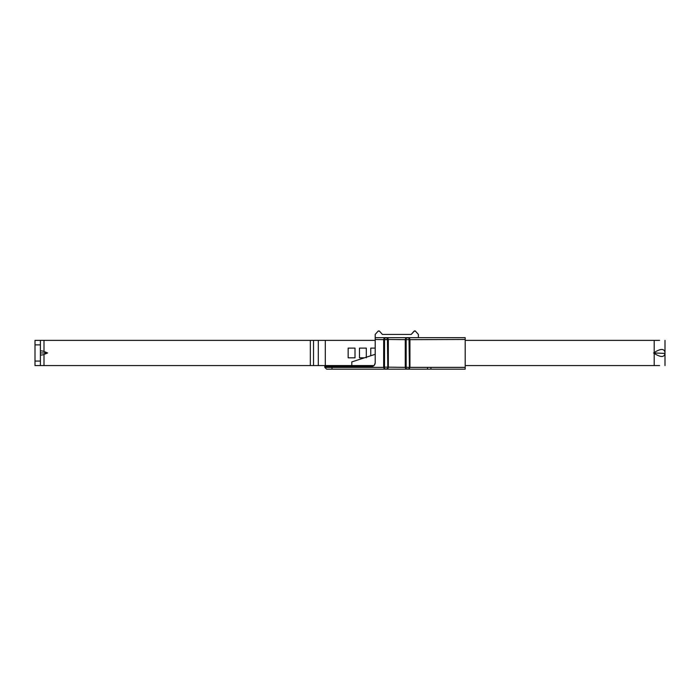 <?xml version="1.0" encoding="UTF-8"?>
<svg xmlns="http://www.w3.org/2000/svg" width="700" height="700" viewBox="0 0 700 700"><rect width="100%" height="100%" fill="white"/><g stroke="black" fill="none" stroke-linecap="round" stroke-linejoin="round"><path stroke-width="1.05" d="M40.399 340.366L35 340.366L35 344.873L40.399 344.873L40.399 340.366L375.2 340.366M40.399 365.566L40.399 361.069L35 361.069L35 365.566L318.299 365.566L318.299 340.366M40.399 351.496C40.617 350.7 41.825 350.7 44.004 351.496L47.609 352.966L40.399 352.966M40.399 354.445C40.617 355.241 41.825 355.241 44.004 354.445L47.609 352.966M355.005 348.11L348.162 348.11L348.162 357.831L355.005 357.831L355.005 348.11M366.31 357.831L366.31 348.11L359.467 348.11L359.467 357.831L364.394 357.831M375.2 348.11L370.773 348.11L370.773 355.757M35 340.366L35.674 340.366M325.299 340.366L325.299 365.566L318.299 365.566M40.399 361.069L40.399 344.873M35 361.069L35 344.873M654.202 353.404C660.695 357.499 664.291 357.499 665 353.404L653.581 352.966L654.202 353.404L654.202 365.566L465.202 365.566M653.581 352.966L654.202 352.537C660.695 348.442 664.291 348.442 665 352.537L665 352.966M659.601 340.366L465.202 340.366M659.601 365.566L654.202 365.566M665 352.537L665 340.366M665 365.566L665 353.404M414.61 330.846L411.197 334.434L382.401 334.434L379.47 331.135L378.131 331.135L375.2 334.434L375.2 337.671L465.202 337.671L465.202 367.369L409.938 367.369L409.938 339.22L409.036 337.916L409.938 339.22M415.24 330.942L414.129 331.135L411.197 334.434L382.401 334.434L379.47 331.135L378.332 330.96M418.399 337.671L418.399 334.434L415.249 330.951M415.476 331.135L414.129 331.135L415.476 331.135M379.243 330.942L378.131 331.135M405.256 339.22L406.158 337.916L405.256 339.22L405.256 367.623L406.158 368.926L405.256 367.623M405.799 339.141L405.799 339.675L388.342 339.474L387.441 337.916L388.342 339.22M465.202 339.474L409.404 339.675L409.404 339.141M409.404 367.692L409.404 367.159L409.938 367.623L409.036 368.926L409.938 367.623M409.404 367.159L409.036 339.675L409.404 367.159L409.036 368.926L406.158 368.926L406.158 337.916L409.036 337.916L406.158 337.916M409.036 337.916L409.036 339.675L405.799 339.675L405.799 367.692M383.661 339.22L384.562 337.916L383.661 339.22L383.661 367.623L384.562 368.926L383.661 367.623M384.204 339.141L384.204 339.675L375.2 339.474L375.2 337.671M388.342 367.623L387.441 368.926L388.342 367.623L388.342 339.474L387.8 339.675L387.8 339.141M387.8 367.692L387.8 367.159L405.799 367.369M384.501 368.891L384.562 337.916L387.441 337.916L384.562 337.916M387.8 367.159L387.441 339.675L387.8 367.159L387.441 368.926L384.562 368.926M384.204 367.159L384.204 367.692L384.204 367.159L387.441 367.159L384.204 367.159L384.204 339.675L387.8 339.675M373.678 365.811L373.24 366.074M372.444 366.371L371.604 366.467C373.783 366.257 374.99 365.059 375.2 362.871L374.281 365.269M351.803 365.566L351.803 361.926L375.296 354.287M384.204 367.369L332.001 367.369L332.001 369.171L465.202 369.171L326.602 369.171L465.202 369.171L465.202 367.369M326.602 369.171L324.8 367.369L324.8 365.566L373.984 365.566M324.8 367.369L332.001 367.369L332.001 366.467L325.876 366.467L324.879 365.566M372.207 366.415L325.692 366.467M332.001 366.467L371.604 366.467M375.2 362.871L375.2 339.474M313.521 365.566L313.521 340.366M310.336 365.566L310.336 340.366M44.004 351.496L44.004 340.366M44.004 365.566L44.004 354.445M654.202 352.537L654.202 340.366M430.929 369.171L430.938 367.727L430.929 369.171M427.464 367.727L427.473 369.171L427.464 367.727M409.036 367.474L405.799 367.159L409.036 367.474M405.799 339.675L409.404 339.675M387.441 337.916L387.441 339.369L384.204 339.675"/></g></svg>
